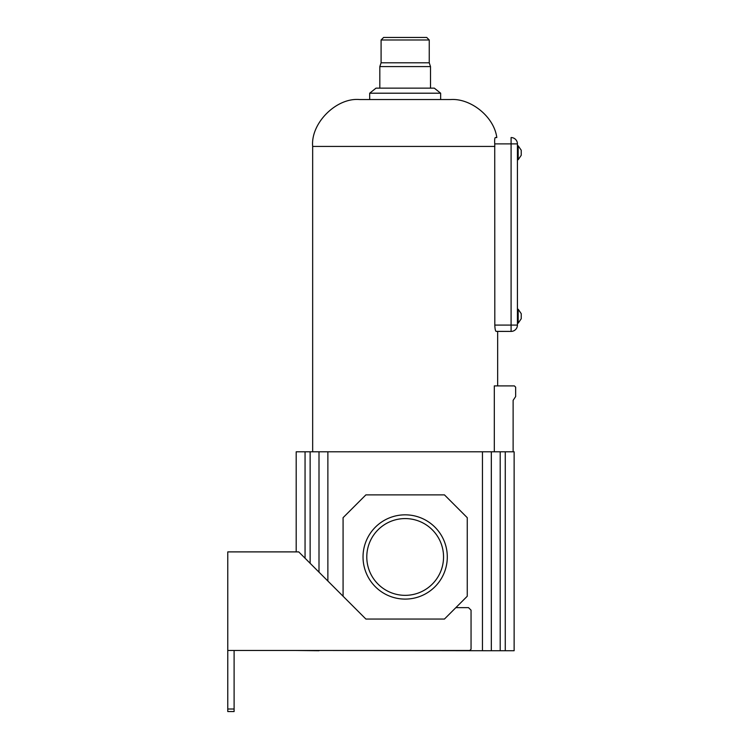 <?xml version="1.0" encoding="UTF-8"?>
<svg xmlns="http://www.w3.org/2000/svg" width="749" height="749" viewBox="0 0 749 749"><rect width="100%" height="100%" fill="white"/><g stroke="black" fill="none" stroke-linecap="round" stroke-linejoin="round"><path stroke-width="1.12" d="M312.661 146.42C310.573 123.229 336.348 97.445 359.548 99.542L450.776 99.542C470.391 98.166 493.975 116.32 496.812 137.554L495.323 137.554C494.714 137.919 494.518 140.026 494.733 143.883L494.808 325.085L511.09 325.085L511.09 143.883L494.733 143.883L494.808 146.42L312.661 146.42L312.661 451.797M496.035 331.367L511.09 331.414L511.09 325.085L517.428 325.085L517.428 143.883L511.09 143.883L511.09 137.554A6.338 6.338 0 0 1 517.428 143.883A6.338 6.338 0 0 0 511.09 137.554M497.664 385.904L497.664 331.414L511.09 331.414A6.338 6.338 0 0 0 517.428 325.085A6.338 6.338 0 0 1 511.09 331.414M496.184 331.414C495.417 331.077 494.958 328.961 494.808 325.085M494.303 451.797L494.303 385.904L514.385 385.904L515.658 387.167L515.658 396.549L513.121 400.35L513.121 451.797M310.133 563.295L310.133 451.797L296.192 451.797L296.192 551.891M310.133 451.797L514.132 451.797L514.132 650.731L500.201 650.731L500.201 451.797M343.079 596.241L365.887 619.049L444.447 619.049L467.254 596.241L467.254 517.681L444.447 494.874L365.887 494.874L343.079 517.681L343.079 596.241L298.729 551.891L227.771 551.891L227.771 650.478L469.782 650.478L471.055 649.205L471.055 610.182L468.518 607.645L455.851 607.645M234.109 650.478L234.109 711.55L227.771 711.55L227.771 650.478M491.325 451.797L491.325 650.731L318.999 650.478M318.999 572.17L318.999 451.797M491.325 650.731L500.201 650.731M296.192 650.478L318.999 650.731M363.031 556.966A42.131 42.131 0 0 0 405.162 599.097A42.131 42.131 0 0 0 447.293 556.966A42.131 42.131 0 0 0 405.162 514.835A42.131 42.131 0 0 0 363.031 556.966M443.548 556.966A38.386 38.386 0 0 0 405.162 518.58A38.386 38.386 0 0 0 366.785 556.966A38.386 38.386 0 0 0 405.162 595.343A38.386 38.386 0 0 0 443.548 556.966M369.688 93.204L440.646 93.204L434.308 88.139L376.017 88.139L369.688 93.204L369.688 99.542M440.646 93.204L440.646 99.542M381.091 39.987L429.243 39.987L426.705 37.45L383.619 37.45L381.091 39.987L381.091 62.794L379.818 66.595L379.818 88.139M379.818 66.595L430.506 66.595L430.506 88.139M381.091 62.794L429.243 62.794L430.506 66.595M429.243 39.987L429.243 62.794M517.428 309.243L518.186 309.243L518.186 323.184L517.428 323.184M518.186 309.243L521.229 313.681L521.229 318.746L518.186 323.184M517.428 159.724L518.186 159.724L518.186 145.783L517.428 145.783M518.186 159.724L521.229 155.286L521.229 150.221L518.186 145.783M327.875 581.037L327.875 451.797M482.459 650.731L482.459 451.797M305.058 558.23L305.058 451.797M505.266 650.731L505.266 451.797M234.109 709.013L227.771 709.013"/></g></svg>
